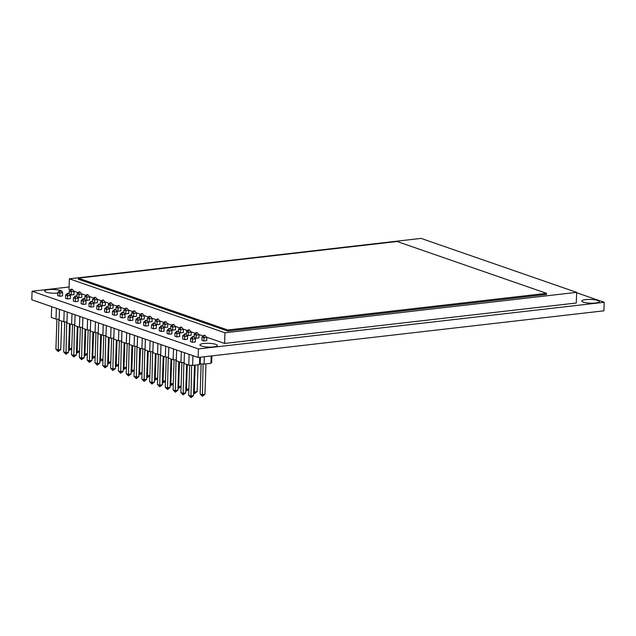 <?xml version="1.0" encoding="UTF-8"?>
<svg xmlns="http://www.w3.org/2000/svg" width="636" height="636" viewBox="0 0 636 636"><rect width="100%" height="100%" fill="white"/><g stroke="black" fill="none" stroke-linecap="round" stroke-linejoin="round"><path stroke-width="0.95" d="M397.11 241.505L546.539 293.339L227.775 329.981L78.347 278.147L397.11 241.505M227.775 329.981L227.744 331.046L546.507 294.404L546.539 293.339M227.744 331.046L78.315 279.212L78.347 278.147M421.056 238.397L576.629 292.361L224.953 332.787L69.38 278.822L421.056 238.397M224.953 332.787L224.603 343.44L576.28 303.014L576.629 292.361M70.429 289.968L69.022 289.483L69.38 278.822M224.603 343.44L206.605 337.199M203.194 336.015L198.798 334.496M195.379 333.312L190.991 331.785M187.572 330.601L183.176 329.074M179.765 327.89L175.369 326.363M171.951 325.179L167.562 323.66M164.144 322.476L159.747 320.949M156.337 319.765L151.94 318.239M148.522 317.054L144.134 315.528M140.715 314.343L136.319 312.825M132.908 311.64L128.512 310.114M125.093 308.929L120.705 307.403M117.286 306.218L112.89 304.7M109.479 303.507L105.083 301.989M101.665 300.804L97.276 299.278M93.858 298.093L89.461 296.567M86.051 295.382L81.654 293.864M78.236 292.679L73.848 291.153M576.621 292.727L604.2 302.291L198.424 348.933L32.086 291.24L69.109 286.987M61.97 291.972A8.737 1.876 1.9 0 0 62.129 291.638A8.737 1.876 1.9 0 0 60.77 290.572L60.372 290.437A8.737 1.876 1.9 0 0 50.649 289.475A8.737 1.876 1.9 0 0 44.663 291.057A8.737 1.876 1.9 0 0 49.02 292.83A8.737 1.876 1.9 0 0 57.789 293.109M60.372 290.437L59.8 290.501L60.197 290.636L59.76 293.069L62.622 292.743L62.519 295.931L59.657 296.265L57.701 295.581L57.812 292.393L59.76 293.069L59.657 296.265M71.105 294.945L71.216 291.749L74.078 291.423L73.975 294.619L71.105 294.945L69.539 294.396M70.437 295.446L68.577 293.276L67.615 293.212L67.575 295.78L70.437 295.446L70.326 298.642L67.464 298.968L65.516 298.292L65.619 295.096L67.575 295.78L67.464 298.968M78.92 297.656L79.023 294.46L81.885 294.134L81.782 297.322L78.92 297.656L77.346 297.107M110.155 308.492L110.259 305.296L113.129 304.97L113.017 308.158L110.155 308.492L108.581 307.943M101.673 306.282L99.812 304.111L98.85 304.048L98.811 306.616L101.673 306.282L101.569 309.478L98.707 309.804L96.752 309.128L96.855 305.932L98.811 306.616L98.707 309.804M102.348 305.781L102.452 302.585L105.314 302.259L105.21 305.447L102.348 305.781L100.774 305.232M93.866 303.571L92.005 301.408L91.043 301.337L91.004 303.905L93.866 303.571L93.754 306.767L90.892 307.093L88.945 306.417L89.048 303.229L91.004 303.905L90.892 307.093M86.051 300.868L84.198 298.697L83.229 298.626L83.626 298.761L83.189 301.194L86.051 300.868L85.947 304.056L83.085 304.39L81.13 303.714L81.241 300.518L83.189 301.194L83.085 304.39M94.533 303.07L94.645 299.882L97.507 299.548L97.403 302.744L94.533 303.07L92.967 302.529M78.244 298.157L76.384 295.986L75.422 295.915L75.382 298.483L78.244 298.157L78.141 301.353L75.279 301.679L73.323 301.003L73.426 297.807L75.382 298.483L75.279 301.679M86.727 300.359L86.83 297.171L89.7 296.837L89.589 300.033L86.727 300.359L85.152 299.818M172.634 330.156L172.738 326.968L175.6 326.634L175.496 329.83L172.634 330.156L171.06 329.615M164.827 327.453L164.931 324.257L167.793 323.931L167.689 327.119L164.827 327.453L163.253 326.904M149.206 322.031L149.309 318.843L152.171 318.509L152.068 321.705L149.206 322.031L147.631 321.49M157.013 324.742L157.116 321.546L159.986 321.22L159.875 324.416L157.013 324.742L155.438 324.193M117.962 311.195L118.073 308.007L120.935 307.673L120.832 310.869L117.962 311.195L116.396 310.654M125.777 313.906L125.88 310.71L128.742 310.384L128.639 313.58L125.777 313.906L124.203 313.357M141.391 319.328L141.502 316.132L144.364 315.806L144.261 318.994L141.391 319.328L139.825 318.779M133.584 316.617L133.687 313.421L136.557 313.095L136.446 316.283L133.584 316.617L132.01 316.068M164.152 327.953L162.291 325.783L161.329 325.712L161.29 328.279L164.152 327.953L164.04 331.149L161.178 331.475L159.231 330.8L159.334 327.604L161.29 328.279L161.178 331.475M156.337 325.242L154.484 323.072L153.522 323.009L153.475 325.576L156.337 325.242L156.233 328.438L153.371 328.764L151.416 328.089L151.527 324.901L153.475 325.576L153.371 328.764M132.908 317.118L131.056 314.947L130.086 314.876L130.483 315.011L130.046 317.451L132.908 317.118L132.805 320.313L129.943 320.639L127.987 319.964L128.098 316.768L130.046 317.451L129.943 320.639M140.723 319.829L138.863 317.658L137.901 317.587L137.861 320.154L140.723 319.829L140.612 323.016L137.75 323.35L135.802 322.675L135.905 319.479L137.861 320.154L137.75 323.35M148.53 322.539L146.67 320.369L145.708 320.298L145.668 322.865L148.53 322.539L148.427 325.727L145.565 326.061L143.609 325.378L143.712 322.19L145.668 322.865L145.565 326.061M117.294 311.704L115.434 309.533L114.472 309.462L114.432 312.03L117.294 311.704L117.183 314.892L114.321 315.225L112.373 314.542L112.477 311.354L114.432 312.03L114.321 315.225M125.101 314.407L123.241 312.236L122.279 312.173L122.239 314.74L125.101 314.407L124.998 317.603L122.136 317.928L120.18 317.253L120.284 314.065L122.239 314.74L122.136 317.928M109.479 308.993L107.627 306.822L106.657 306.751L107.055 306.886L106.617 309.319L109.479 308.993L109.376 312.189L106.514 312.515L104.558 311.839L104.67 308.643L106.617 309.319L106.514 312.515M180.441 332.867L180.552 329.679L183.414 329.345L183.303 332.541L180.441 332.867L178.867 332.326M171.959 330.664L170.098 328.494L169.136 328.422L169.096 330.99L171.959 330.664L171.855 333.852L168.993 334.186L167.037 333.51L167.141 330.315L169.096 330.99L168.993 334.186M179.765 333.375L177.913 331.205L176.951 331.133L176.903 333.701L179.765 333.375L179.662 336.563L176.8 336.897L174.844 336.213L174.956 333.026L176.903 333.701L176.8 336.897M188.256 335.577L188.359 332.382L191.221 332.056L191.118 335.252L188.256 335.577L186.682 335.029M213.585 346.906A8.737 1.876 1.9 0 0 217.401 345.491A8.737 1.876 1.9 0 0 208.727 343.329A8.737 1.876 1.9 0 0 199.935 344.911A8.737 1.876 1.9 0 0 204.561 346.731A8.737 1.876 1.9 0 0 213.585 346.906M206.843 337.47L204.983 335.299L204.021 335.236L203.981 337.803L206.843 337.47L206.732 340.665L203.87 340.991L201.922 340.316L202.025 337.128L203.981 337.803L203.87 340.991M195.387 338.789L193.527 336.619L192.565 336.547L192.525 339.115L195.387 338.789L195.284 341.985L192.422 342.311L190.466 341.635L190.569 338.439L192.525 339.115L192.422 342.311M187.58 336.078L185.72 333.908L184.758 333.844L184.718 336.412L187.58 336.078L187.477 339.274L184.607 339.6L182.659 338.924L182.763 335.729L184.718 336.412L184.607 339.6M196.063 338.288L196.166 335.093L199.028 334.767L198.925 337.955L196.063 338.288L194.489 337.74M595.471 303.014A8.737 1.876 1.9 0 0 599.279 301.599A8.737 1.876 1.9 0 0 590.613 299.429A8.737 1.876 1.9 0 0 581.821 301.019A8.737 1.876 1.9 0 0 586.44 302.831A8.737 1.876 1.9 0 0 595.471 303.014M198.424 348.933L198.138 357.464L603.914 310.821L604.2 302.291M198.138 357.464L31.8 299.771L32.086 291.24M74.078 291.423L72.218 289.253L71.256 289.181L71.216 291.749L69.26 291.073L69.165 293.967M81.885 294.134L80.025 291.964L79.063 291.892L79.023 294.46L77.067 293.784L76.972 296.678M113.129 304.97L111.268 302.8L110.306 302.728L110.259 305.296L108.311 304.62L108.215 307.514M105.314 302.259L103.453 300.089L102.491 300.017L102.452 302.585L100.504 301.909L100.401 304.803M97.507 299.548L95.646 297.378L94.684 297.306L94.645 299.882L92.689 299.198L92.594 302.092M89.7 296.837L87.84 294.667L86.878 294.603L86.83 297.171L84.882 296.495L84.787 299.381M175.6 326.634L173.739 324.471L172.777 324.4L172.738 326.968L170.79 326.292L170.694 329.178M167.793 323.931L165.932 321.76L164.97 321.689L164.931 324.257L162.975 323.581L162.88 326.475M152.171 318.509L150.311 316.338L149.349 316.275L149.309 318.843L147.361 318.167L147.258 321.053M159.986 321.22L158.126 319.049L157.164 318.978L157.116 321.546L155.168 320.87L155.073 323.764M120.935 307.673L119.075 305.503L118.113 305.439L118.073 308.007L116.118 307.331L116.022 310.217M128.742 310.384L126.882 308.214L125.92 308.142L125.88 310.71L123.933 310.034L123.829 312.928M144.364 315.806L142.504 313.635L141.542 313.564L141.502 316.132L139.546 315.456L139.451 318.35M136.557 313.095L134.697 310.925L133.735 310.853L133.687 313.421L131.739 312.745L131.644 315.639M183.414 329.345L181.554 327.174L180.592 327.111L180.552 329.679L178.597 328.995L178.501 331.889M191.221 332.056L189.361 329.885L188.399 329.814L188.359 332.382L186.404 331.706L186.308 334.6M199.028 334.767L197.176 332.596L196.206 332.525L196.166 335.093L194.219 334.417L194.123 337.311M62.622 292.743L60.77 290.572L60.197 290.636M59.8 290.501L57.812 292.393M71.256 289.181L69.26 291.073M71.645 289.316L72.218 289.253M67.615 293.212L65.619 295.096M68.004 293.347L68.577 293.276M79.063 291.892L77.067 293.784M79.452 292.027L80.025 291.964M110.306 302.728L108.311 304.62M110.696 302.863L111.268 302.8M98.85 304.048L96.855 305.932M99.24 304.183L99.812 304.111M102.491 300.017L100.504 301.909M102.881 300.152L103.453 300.089M91.043 301.337L89.048 303.229M91.433 301.472L92.005 301.408M83.229 298.626L81.241 300.518M83.626 298.761L84.198 298.697M94.684 297.306L92.689 299.198M95.074 297.441L95.646 297.378M75.422 295.915L73.426 297.807M75.811 296.05L76.384 295.986M86.878 294.603L84.882 296.495M87.267 294.738L87.84 294.667M172.777 324.4L170.79 326.292M173.167 324.535L173.739 324.471M164.97 321.689L162.975 323.581M165.36 321.824L165.932 321.76M149.349 316.275L147.361 318.167M149.738 316.41L150.311 316.338M157.164 318.978L155.168 320.87M157.553 319.113L158.126 319.049M118.113 305.439L116.118 307.331M118.503 305.574L119.075 305.503M125.92 308.142L123.933 310.034M126.31 308.277L126.882 308.214M141.542 313.564L139.546 315.456M141.931 313.699L142.504 313.635M133.735 310.853L131.739 312.745M134.124 310.988L134.697 310.925M161.329 325.712L159.334 327.604M161.719 325.847L162.291 325.783M153.522 323.009L151.527 324.901M153.912 323.144L154.484 323.072M130.086 314.876L128.098 316.768M130.483 315.011L131.056 314.947M137.901 317.587L135.905 319.479M138.29 317.722L138.863 317.658M145.708 320.298L143.712 322.19M146.097 320.433L146.67 320.369M114.472 309.462L112.477 311.354M114.862 309.597L115.434 309.533M122.279 312.173L120.284 314.065M122.669 312.308L123.241 312.236M106.657 306.751L104.67 308.643M107.055 306.886L107.627 306.822M180.592 327.111L178.597 328.995M180.982 327.246L181.554 327.174M169.136 328.422L167.141 330.315M169.526 328.558L170.098 328.494M176.951 331.133L174.956 333.026M177.341 331.269L177.913 331.205M188.399 329.814L186.404 331.706M188.789 329.949L189.361 329.885M204.021 335.236L202.025 337.128M204.41 335.371L204.983 335.299M192.565 336.547L190.569 338.439M192.954 336.683L193.527 336.619M184.758 333.844L182.763 335.729M185.148 333.98L185.72 333.908M196.206 332.525L194.219 334.417M196.596 332.66L197.176 332.596M168.818 347.296L168.461 358.092L173.151 359.714L173.509 348.918M176.299 359.944L173.151 359.714M153.204 341.874L152.839 352.67L157.529 354.292L157.887 343.504M160.677 354.522L157.529 354.292M161.011 344.585L160.654 355.381L165.336 357.003L165.694 346.215M168.492 357.233L165.336 357.003M145.39 339.171L145.032 349.959L149.722 351.589L150.08 340.793M152.871 351.811L149.722 351.589M121.961 331.046L121.603 341.834L126.294 343.464L126.651 332.668M129.442 343.686L126.294 343.464M129.768 333.749L129.41 344.545L134.101 346.167L134.458 335.379M137.249 346.397L134.101 346.167M137.583 336.46L137.225 347.256L141.907 348.878L142.265 338.082M145.064 349.108L141.907 348.878M67.297 312.077L66.939 322.873L71.622 324.495L71.979 313.707M74.778 324.726L71.622 324.495M75.104 314.788L74.746 325.584L79.428 327.206L79.794 316.418M82.585 327.437L79.428 327.206M82.911 317.499L82.553 328.287L87.243 329.917L87.601 319.121M90.392 330.148L87.243 329.917M90.725 320.21L90.368 330.998L95.05 332.628L95.408 321.832M98.206 332.851L95.05 332.628M106.339 325.624L105.981 336.42L110.672 338.042L111.03 327.254M113.82 338.273L110.672 338.042M98.532 322.913L98.175 333.709L102.865 335.331L103.223 324.543M106.013 335.562L102.865 335.331M114.154 328.335L113.796 339.123L118.479 340.753L118.837 329.957M121.635 340.976L118.479 340.753M59.482 309.374L59.124 320.162L63.815 321.792L64.172 310.996M66.963 322.015L63.815 321.792M51.675 306.663L51.317 317.451L56 319.081L56.358 308.285M59.156 319.312L56 319.081M204.315 356.756L204.069 364.094L200.221 363.816L200.435 357.201M200.221 363.816L199.489 364.619L199.736 357.281M211.891 355.882L211.669 362.496L210.945 363.307L211.184 355.961M184.44 352.71L184.082 363.506L188.765 365.128L189.123 354.339M192.947 355.659L192.621 365.406L188.765 365.128M176.633 350.007L176.275 360.795L180.958 362.425L181.316 351.629M184.106 362.647L180.958 362.425M204.069 364.094L210.945 363.307M192.621 365.406L199.489 364.619M109.193 337.533L108.374 362.154L110.799 361.876M107.73 361.932L108.374 362.154L108.676 363.784L107.691 362.957M95.972 332.692L94.971 362.79L96.926 363.474L99.788 363.14L100.734 334.6M97.944 332.835L97.221 365.096L94.971 362.79M117 340.236L116.189 364.865L118.614 364.587M115.537 364.635L116.189 364.865L116.483 366.495L115.506 365.668M103.779 335.403L102.778 365.501L104.733 366.177L107.595 365.851L108.541 337.303M105.751 335.546L105.027 367.807L102.778 365.501M132.622 345.658L131.803 370.279L134.228 370.001M131.159 370.057L131.803 370.279L132.105 371.909L131.119 371.082M119.401 340.817L118.399 370.923L120.355 371.599L123.217 371.265L124.163 342.725M121.373 340.96L120.649 373.229L118.399 370.923M124.815 342.947L123.996 367.568L126.421 367.29M123.344 367.346L123.996 367.568L124.29 369.198L123.312 368.379M111.586 338.106L110.592 368.212L112.54 368.888L115.402 368.562L116.356 340.014M113.558 338.249L112.842 370.518L110.592 368.212M171.672 359.197L170.853 383.826L173.278 383.548M170.202 383.603L170.853 383.826L171.148 385.456L170.17 384.629M158.444 354.363L157.45 384.462L159.398 385.138L162.267 384.812L163.214 356.263M160.415 354.506L159.7 386.768L157.45 384.462M163.857 356.494L163.047 381.115L165.471 380.837M162.395 380.892L163.047 381.115L163.341 382.745L162.363 381.918M150.637 351.652L149.635 381.759L151.591 382.435L154.453 382.101L155.399 353.56M152.608 351.795L151.885 384.065L149.635 381.759M156.051 353.783L155.232 378.404L157.656 378.126M154.588 378.182L155.232 378.404L155.534 380.034L154.548 379.215M142.83 348.941L141.828 379.048L143.784 379.724L146.646 379.398L147.592 350.849M144.801 349.085L144.078 381.354L141.828 379.048M140.429 348.369L139.618 372.99L142.043 372.712M138.966 372.768L139.618 372.99L139.912 374.62L138.934 373.793M127.208 343.527L126.206 373.626L128.162 374.31L131.024 373.976L131.97 345.428M129.18 343.671L128.456 375.932L126.206 373.626M148.244 351.072L147.425 375.701L149.85 375.423M146.773 375.471L147.425 375.701L147.719 377.323L146.741 376.504M135.015 346.238L134.021 376.337L135.969 377.013L138.839 376.687L139.785 348.138M136.986 346.382L136.271 378.643L134.021 376.337M70.143 323.986L69.324 348.608L71.757 348.329M68.68 348.385L69.324 348.608L69.626 350.237L68.648 349.41M85.765 329.4L84.946 354.029L87.371 353.751M84.294 353.799L84.946 354.029L85.248 355.659L84.262 354.832M77.958 326.697L77.139 351.318L79.564 351.04M76.487 351.096L77.139 351.318L77.433 352.948L76.455 352.121M64.729 321.856L63.735 351.954L65.683 352.638L68.545 352.304L69.499 323.764M66.701 321.999L65.985 354.26L63.735 351.954M56.922 319.145L55.92 349.251L57.876 349.927L60.738 349.601L61.684 321.053M58.894 319.288L58.17 351.557L55.92 349.251M101.386 334.822L100.568 359.443L102.992 359.165M99.916 359.221L100.568 359.443L100.862 361.073L99.884 360.246M88.158 329.981L87.164 360.087L89.112 360.763L91.974 360.429L92.928 331.889M90.129 330.124L89.414 362.393L87.164 360.087M93.572 332.111L92.761 356.74L95.185 356.454M92.109 356.51L92.761 356.74L93.055 358.362L92.077 357.543M80.351 327.27L79.349 357.376L81.305 358.052L84.167 357.726L85.113 329.178M82.322 327.413L81.599 359.682L79.349 357.376M72.544 324.567L71.542 354.665L73.498 355.341L76.36 355.015L77.306 326.467M74.515 324.71L73.792 356.971L71.542 354.665M187.286 364.619L186.475 389.24L188.9 388.962M185.823 389.017L186.475 389.24L186.769 390.87L185.792 390.043M174.065 359.777L173.071 389.884L175.019 390.56L177.881 390.234L178.827 361.685M176.037 359.92L175.313 392.189L173.071 389.884M179.479 361.908L178.66 386.537L181.085 386.259M178.016 386.306L178.66 386.537L178.962 388.159L177.977 387.34M166.258 357.074L165.257 387.173L167.212 387.849L170.074 387.523L171.02 358.974M168.23 357.209L167.506 389.478L165.257 387.173M201.135 363.879L200.141 393.986L202.089 394.662L204.951 394.328L205.961 363.872M203.107 364.023L202.391 396.292L200.141 393.986M189.687 365.199L188.685 395.298L190.641 395.974L193.503 395.648L194.513 365.191M191.659 365.342L190.935 397.603L188.685 395.298M198.035 364.786L197.144 391.625L194.282 391.951L194.576 393.581L193.598 392.754M195.173 365.12L194.282 391.951L193.63 391.728M181.872 362.488L180.878 392.587L182.826 393.271L185.696 392.937L186.642 364.396M183.844 362.631L183.128 394.892L180.878 392.587M108.676 363.784L110.791 362.25M97.221 365.096L99.788 363.14M116.483 366.495L118.598 364.961M105.027 367.807L107.595 365.851M132.105 371.909L134.22 370.383M120.649 373.229L123.217 371.265M124.29 369.198L126.405 367.672M112.842 370.518L115.402 368.562M171.148 385.456L173.262 383.921M159.7 386.768L162.267 384.812M163.341 382.745L165.455 381.218M151.885 384.065L154.453 382.101M155.534 380.034L157.649 378.507M144.078 381.354L146.646 379.398M139.912 374.62L142.027 373.086M128.456 375.932L131.024 373.976M147.719 377.323L149.834 375.797M136.271 378.643L138.839 376.687M69.626 350.237L71.741 348.711M85.248 355.659L87.363 354.125M77.433 352.948L79.548 351.414M65.985 354.26L68.545 352.304M58.17 351.557L60.738 349.601M100.862 361.073L102.976 359.547M89.414 362.393L91.974 360.429M93.055 358.362L95.169 356.836M81.599 359.682L84.167 357.726M73.792 356.971L76.36 355.015M186.769 390.87L188.884 389.343M175.313 392.189L177.881 390.234M178.962 388.159L181.077 386.632M167.506 389.478L170.074 387.523M202.391 396.292L204.951 394.328M190.935 397.603L193.503 395.648M194.576 393.581L197.144 391.625M183.128 394.892L185.696 392.937"/></g></svg>
